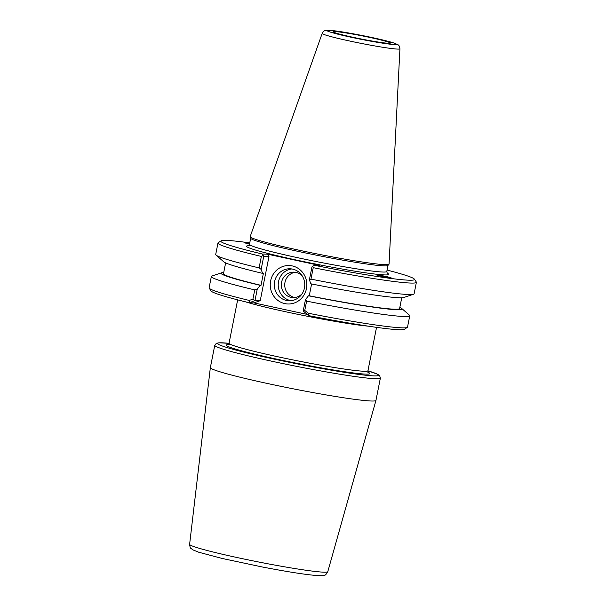 <?xml version="1.0" encoding="UTF-8"?>
<svg xmlns="http://www.w3.org/2000/svg" width="606" height="606" viewBox="0 0 606 606"><rect width="100%" height="100%" fill="white"/><g stroke="black" fill="none" stroke-linecap="round" stroke-linejoin="round"><path stroke-width="0.91" d="M249.498 244.18L244.089 242.673L249.649 243.438M377.758 274.927C381.348 275.336 391.84 277.7 391.203 277.957L390.044 277.912C386.454 277.503 375.962 275.139 376.599 274.882L377.758 274.927M380.363 378.129L375.962 400.384A84.408 4.727 -168.8 0 1 375.955 400.407A84.408 4.727 -168.8 0 1 371.796 401.02A84.408 4.727 -168.8 0 1 279.752 386.098A84.408 4.727 -168.8 0 1 210.35 367.615A84.408 4.727 -168.8 0 1 210.358 367.592L214.766 345.337A84.408 4.727 11.2 0 0 283.979 363.805A84.408 4.727 11.2 0 0 376.205 378.765A84.408 4.727 11.2 0 0 380.363 378.129L379.667 375.69L377.546 374.22L367.933 370.819A81.984 4.59 -168.8 0 1 374.417 375.894A81.984 4.59 -168.8 0 1 264.572 357.01A81.984 4.59 -168.8 0 1 229.038 343.329M286.433 300.447A15.998 15.226 91.2 0 1 274.404 283.01A15.998 15.226 91.2 0 1 289.85 268.784A15.998 15.226 91.2 0 1 304.757 285.085A15.998 15.226 91.2 0 1 289.198 300.773A15.998 15.226 91.2 0 1 286.433 300.447M284.812 303.598A19.233 18.301 -88.8 0 0 305.924 278.699A19.233 18.301 -88.8 0 0 274.889 271.98A19.233 18.301 -88.8 0 0 284.812 303.598M291.819 268.958A15.998 15.226 -88.8 0 0 278.23 284.108A15.998 15.226 -88.8 0 0 290.335 300.531A15.998 15.226 -88.8 0 0 291.153 300.682M387.06 270.071A98.702 5.53 -168.8 0 1 414.383 279.139A98.702 5.53 -168.8 0 1 314.559 265.33L319.491 265.428L267.481 254.164L268.973 256.558L260.239 300.667L253.906 302.879L307.447 314.469M252.891 299.228L254.982 300.561L249.369 302.78L249.149 300.409L252.891 299.228L254.74 289.895A101.134 5.666 -168.8 0 1 211.35 276.487A101.134 5.666 -168.8 0 1 211.926 276.041L221.569 272.791A92.256 5.166 11.2 0 0 260.216 285.328L261.019 285.343L263.383 273.374L262.587 273.359L261.148 269.397L263.716 256.444L268.973 256.558M249.149 300.409A101.134 5.666 -168.8 0 1 209.199 288.153L211.108 290.994A98.702 5.53 11.2 0 0 249.369 302.78L253.906 302.879M260.239 300.667L254.982 300.561L257.232 289.191L254.74 289.895M209.199 288.153A101.134 5.666 -168.8 0 1 209.108 287.812L211.35 276.487M303.22 311.007L304.765 310.461L308.484 313.264L308.916 315.673L303.22 311.007L305.469 299.637L308.454 295.773A92.256 5.166 11.2 0 0 401.717 308.462A92.256 5.166 11.2 0 0 399.831 307.378M401.717 308.462L409.398 315.143A101.134 5.666 -168.8 0 1 409.762 315.779L407.52 327.096A101.134 5.666 -168.8 0 1 407.3 327.376A101.134 5.666 -168.8 0 1 308.484 313.264M409.762 315.779A101.134 5.666 -168.8 0 1 306.613 301.129L305.469 299.637M304.765 310.461L306.613 301.129M308.916 315.673A98.702 5.53 11.2 0 0 404.452 329.278L407.3 327.376M267.481 254.164L262.55 254.065A98.702 5.53 -168.8 0 1 221.038 240.855A98.702 5.53 -168.8 0 1 249.755 242.885M250.18 236.779L250.702 238.31A69.985 3.916 11.2 0 0 309.174 253.717A69.985 3.916 11.2 0 0 384.537 265.89A69.985 3.916 11.2 0 0 387.931 265.481L388.991 264.269A70.796 3.962 -168.8 0 1 385.56 264.678A70.796 3.962 -168.8 0 1 309.325 252.369A70.796 3.962 -168.8 0 1 250.18 236.779A70.796 3.962 -168.8 0 1 250.172 236.62L322.18 33.391A39.632 2.219 11.2 0 0 354.518 42.041A39.632 2.219 11.2 0 0 397.975 49.101A39.632 2.219 11.2 0 0 399.93 48.783C399.589 46.404 398.922 45.064 397.922 44.753L394.226 43.094L373.447 37.837L353.813 33.898L331.361 30.444L326.301 30.3C324.793 30.186 323.415 31.217 322.18 33.391M399.93 48.783L389.06 264.118A70.796 3.962 -168.8 0 1 388.991 264.269M310.969 279.124L313.241 267.67L312.651 266.284L311.954 266.89L309.393 279.843L310.969 279.124A101.134 5.666 11.2 0 0 413.542 294.221A101.134 5.666 11.2 0 0 414.118 293.774L416.383 282.328A101.134 5.666 11.2 0 0 416.292 281.979L414.383 279.139M309.393 279.843L310.825 283.805A92.256 5.166 11.2 0 0 403.891 297.478L413.542 294.221M313.241 267.67A101.134 5.666 11.2 0 0 416.383 282.328M312.651 266.284L314.559 265.33M311.598 283.956L309.257 295.789L308.454 295.773M257.232 289.191L260.216 285.328M223.72 272.511A92.256 5.166 11.2 0 0 221.569 272.791M262.55 254.065L263.716 256.444M262.966 255.527L261.368 256.436L259.095 267.89L261.148 269.397M221.038 240.855L218.19 242.756A101.134 5.666 11.2 0 0 217.971 243.036A101.134 5.666 11.2 0 0 261.368 256.436M217.971 243.036L215.706 254.49A101.134 5.666 11.2 0 0 216.069 255.126A101.134 5.666 11.2 0 0 259.095 267.89M352.828 37.254A29.126 1.629 -168.8 0 1 333.209 31.838A29.126 1.629 -168.8 0 1 362.1 35.845A29.126 1.629 -168.8 0 1 390.325 43.147A29.126 1.629 -168.8 0 1 352.828 37.254M295.41 272.283A12.741 12.128 -88.8 0 0 284.744 284.419A12.741 12.128 -88.8 0 0 294.387 297.41A12.741 12.128 -88.8 0 0 294.887 297.508M302.53 276.419A12.741 12.128 -88.8 0 0 295.902 272.382A12.741 12.128 -88.8 0 0 293.698 272.124A12.741 12.128 -88.8 0 0 281.313 284.615A12.741 12.128 -88.8 0 0 293.183 297.599A12.741 12.128 -88.8 0 0 302.174 293.675M309.257 295.789A89.764 5.03 11.2 0 0 399.604 308.552L401.74 297.758M216.069 255.126L223.743 261.807A92.256 5.166 11.2 0 0 262.587 273.359M225.629 262.883L223.493 273.685A89.764 5.03 11.2 0 0 261.019 285.343M231.053 344.625A73.22 4.098 11.2 0 0 273.814 358.51A73.22 4.098 11.2 0 0 366.251 374.129A73.22 4.098 11.2 0 0 365.577 371.266M368.486 372.584L367.948 370.728A70.796 3.962 -168.8 0 1 364.464 371.258A70.796 3.962 -168.8 0 1 287.1 358.714A70.796 3.962 -168.8 0 1 229.06 343.223L227.864 344.738M245.597 301.864A70.796 3.962 11.2 0 0 306.598 316.097A70.796 3.962 11.2 0 0 368.425 326.18M324.316 572.193A70.425 3.947 -168.8 0 1 247.521 559.747A70.425 3.947 -168.8 0 1 189.617 544.324C190.367 549.384 190.276 547.445 192.647 549.771L198.692 552.217L222.175 558.459L262.451 567.019C290.206 572.329 309.318 575.223 319.786 575.7C326.429 574.761 324.627 576.397 327.785 571.685A70.425 3.947 -168.8 0 1 324.316 572.193M387.31 273.382L386.772 271.518A69.985 3.916 -168.8 0 1 383.318 272.049A69.985 3.916 -168.8 0 1 306.848 259.641A69.985 3.916 -168.8 0 1 249.467 244.332L248.263 245.847M251.49 245.741A72.409 4.053 11.2 0 0 311.931 263.299A72.409 4.053 11.2 0 0 387.098 273.139M394.673 44.564A35.307 1.977 -168.8 0 1 335.936 33.686A35.307 1.977 -168.8 0 1 354.722 34.072A35.307 1.977 -168.8 0 1 394.673 44.564M229.045 343.314L218.917 342.799L216.319 343.36L214.766 345.337M237.65 299.856L229.06 343.223M376.538 327.361L367.948 370.728M327.785 571.685L375.955 400.407M189.617 544.324L210.35 367.615M386.772 271.518L387.976 265.428M249.467 244.332L250.672 238.241"/></g></svg>

